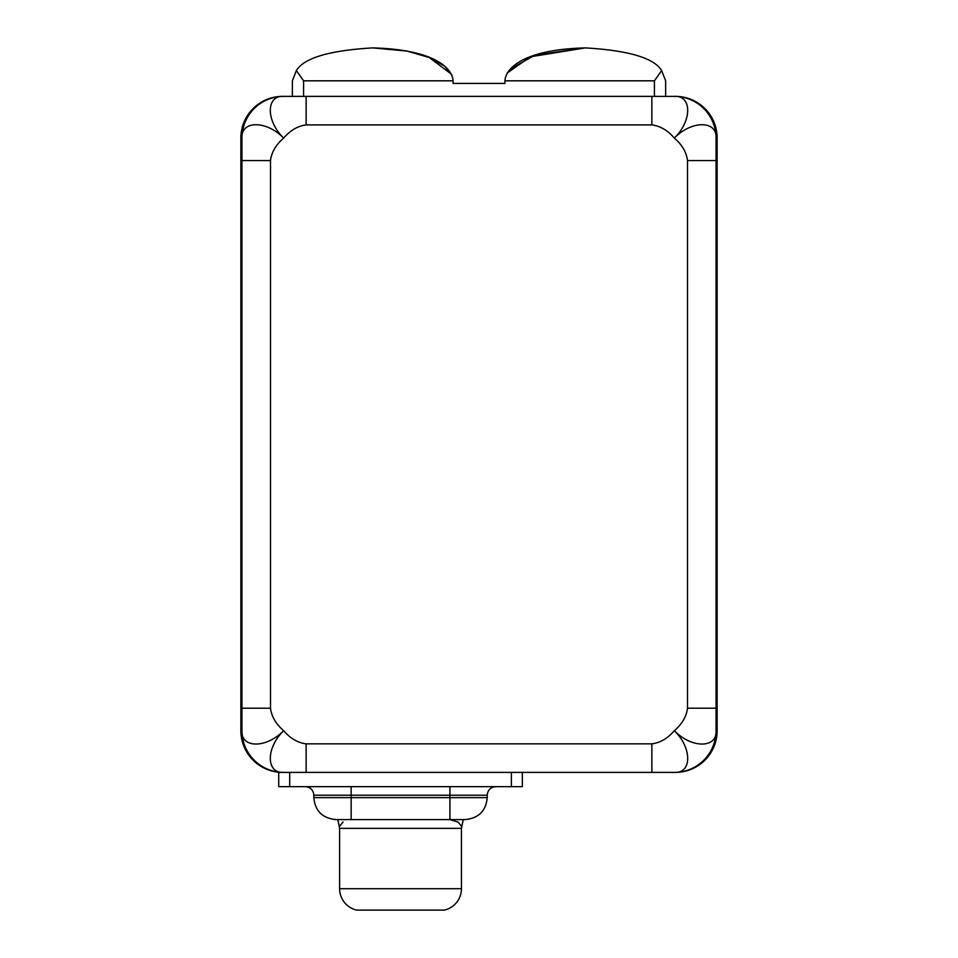 <?xml version="1.0" encoding="UTF-8"?>
<svg xmlns="http://www.w3.org/2000/svg" width="958" height="958" viewBox="0 0 958 958"><rect width="100%" height="100%" fill="white"/><g stroke="black" fill="none" stroke-linecap="round" stroke-linejoin="round"><path stroke-width="1.44" d="M675.438 772.388L278.718 772.388L289.699 772.388L289.699 786.65L278.718 786.65L278.718 772.388L278.718 786.65L511.368 786.65L289.699 786.65L289.699 772.388L522.35 772.388L522.35 786.65L511.368 786.65L511.368 772.388L511.368 786.65L522.35 786.65L522.35 772.388L674.336 772.388A41.697 41.697 0 0 0 716.045 730.691A41.697 41.697 0 0 1 674.336 772.388C691.808 773.633 692.466 748.282 674.336 730.691C691.939 748.809 717.291 748.162 716.045 730.691L716.045 708.202L716.045 730.691C717.291 748.162 691.939 748.809 674.336 730.691C667.714 738.402 660.23 742.797 651.859 743.851L651.859 772.388L651.859 743.851C660.23 742.797 667.714 738.402 674.336 730.691C682.06 724.068 686.443 716.572 687.509 708.202L687.509 160.561C686.443 152.19 682.06 144.694 674.336 138.084C667.714 130.36 660.23 125.977 651.859 124.911L306.141 124.911C297.77 125.977 290.286 130.36 283.664 138.084C275.94 144.694 271.557 152.19 270.491 160.561L270.491 708.202C271.557 716.572 275.94 724.068 283.664 730.691C265.534 748.282 266.192 773.633 283.664 772.388L282.562 772.388L283.664 772.388A41.697 41.697 0 0 1 241.955 730.691C240.709 748.162 266.061 748.809 283.664 730.691C265.534 748.282 266.192 773.633 283.664 772.388A41.697 41.697 0 0 1 241.955 730.691L241.955 138.084L241.955 160.561L270.491 160.561C271.557 152.19 275.94 144.694 283.664 138.084C266.061 119.954 240.709 120.6 241.955 138.084A41.697 41.697 0 0 1 283.664 96.375A41.697 41.697 0 0 0 241.955 138.084C240.709 120.6 266.061 119.954 283.664 138.084C290.286 130.36 297.77 125.977 306.141 124.911L306.141 96.375L675.438 96.387L651.859 96.375L651.859 124.911L306.141 124.911L306.141 96.375L283.664 96.375L651.859 96.375L651.859 124.911C660.23 125.977 667.714 130.36 674.336 138.084C692.466 120.48 691.808 95.129 674.336 96.375A41.697 41.697 0 0 1 716.045 138.084A41.697 41.697 0 0 0 674.336 96.375C691.808 95.129 692.466 120.48 674.336 138.084C682.06 144.694 686.443 152.19 687.509 160.561L716.045 160.561L716.045 708.202L687.509 708.202L687.509 160.561L716.045 160.561L716.045 138.084L716.045 708.202L687.509 708.202C686.443 716.572 682.06 724.068 674.336 730.691C692.466 748.282 691.808 773.633 674.336 772.388L675.438 772.388A41.697 41.697 0 0 0 717.135 730.691L717.135 138.084A41.697 41.697 0 0 0 675.438 96.375A41.697 41.697 0 0 1 717.135 138.084L717.135 730.691A41.697 41.697 0 0 1 675.438 772.388L679.509 772.184M306.141 772.388L306.141 743.851L651.859 743.851L306.141 743.851C297.77 742.797 290.286 738.402 283.664 730.691C290.286 738.402 297.77 742.797 306.141 743.851L306.141 772.388M282.562 96.375A41.697 41.697 0 0 0 240.865 138.084L240.865 730.691A41.697 41.697 0 0 0 282.562 772.388A41.697 41.697 0 0 1 240.865 730.691L240.865 138.084A41.697 41.697 0 0 1 282.562 96.375L283.664 96.375C266.192 95.129 265.534 120.48 283.664 138.084C265.534 120.48 266.192 95.129 283.664 96.375L278.491 96.578M241.955 160.561L270.491 160.561L270.491 708.202L241.955 708.202L241.955 160.561M241.955 708.202L241.955 730.691C240.709 748.162 266.061 748.809 283.664 730.691C275.94 724.068 271.557 716.572 270.491 708.202L241.955 708.202M716.045 138.084C717.291 120.6 691.939 119.954 674.336 138.084C691.939 119.954 717.291 120.6 716.045 138.084M452.02 75.49L444.847 66.306L430.274 57.851L407.174 51.085L372.71 47.9C329.48 50.415 304.033 57.959 296.357 70.557L292.358 80.819L292.358 96.375L292.358 80.819L296.357 70.557C304.033 57.959 329.48 50.415 372.71 47.9C329.468 50.427 304.021 57.971 296.357 70.557C304.021 57.971 329.468 50.427 372.71 47.9L406.168 50.894L428.945 57.3L451.434 74.209M507.225 72.988L530.337 56.797L585.29 47.9C523.284 49.493 505.62 68.401 504.926 80.819L654.41 80.819L654.41 96.375L654.41 80.819L504.926 80.819L504.926 83.418L453.074 83.418L453.074 80.819C452.392 68.425 434.764 49.493 372.71 47.9C434.764 49.493 452.392 68.425 453.074 80.819L453.074 83.418L504.926 83.418L504.926 80.819C505.62 68.401 523.284 49.493 585.29 47.9L534.983 55.145L510.446 68.832M585.29 47.9C628.52 50.415 653.967 57.959 661.643 70.557C653.967 57.959 628.52 50.415 585.29 47.9C628.532 50.427 653.979 57.971 661.643 70.557L665.642 80.819L665.642 96.375L665.642 80.819L661.643 70.557C653.979 57.971 628.532 50.427 585.29 47.9M654.41 80.819L661.643 70.557L654.41 80.819M453.074 80.819L303.59 80.819L303.59 96.375L303.59 80.819L453.074 80.819M296.357 70.557L303.59 80.819L296.357 70.557M444.428 910.1L356.639 910.1A21.95 21.95 90 0 1 339.623 888.713L461.445 888.713A21.95 21.95 90 0 1 444.428 910.1L356.639 910.1A21.95 21.95 -90 0 1 339.623 888.713L339.623 828.359L339.623 888.713L461.445 888.713L461.445 828.359L461.445 888.713A21.95 21.95 -90 0 1 444.428 910.1M461.648 826.491L458.223 822.132L449.865 819.581L465.001 819.581L351.203 819.581A21.95 21.543 90 0 1 351.155 819.581L335.791 819.581C322.331 818.156 315.014 810.839 313.841 797.631L351.155 797.631L351.155 819.581L351.155 797.631L313.841 797.631L313.841 795.212L351.155 795.212L351.155 797.631L449.913 797.631L449.913 786.65L449.913 795.212L487.227 795.212C487.694 790.063 490.544 787.213 495.789 786.65M343.108 821.988L339.431 826.491L343.108 821.988M339.623 828.359L461.445 828.359L339.623 828.359L337.803 819.581M449.865 819.581L465.001 819.581M336.078 819.581L351.203 819.581M305.279 786.65C310.524 787.213 313.374 790.063 313.841 795.212L351.155 795.212L351.155 786.65L351.155 795.212L487.227 795.212L487.227 797.631L449.913 797.631L487.227 797.631C486.053 810.839 478.737 818.156 465.277 819.581L449.913 819.581L449.913 797.631L449.913 819.581L351.155 819.581M351.155 797.631L449.913 797.631L449.913 795.212L351.155 795.212L351.155 797.631M679.509 96.578L675.438 96.375M278.491 772.184L282.562 772.388M463.265 819.581L461.445 828.359"/></g></svg>
